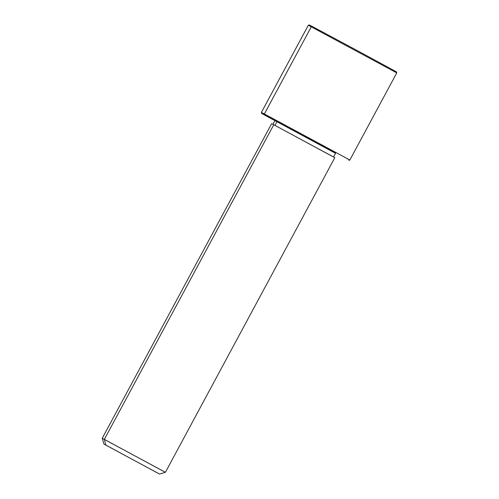 <?xml version="1.0" encoding="UTF-8"?>
<svg xmlns="http://www.w3.org/2000/svg" width="499" height="499" viewBox="0 0 499 499"><rect width="100%" height="100%" fill="white"/><g stroke="black" fill="none" stroke-linecap="round" stroke-linejoin="round"><path stroke-width="0.75" d="M272.897 124.332L274.937 120.546L276.982 121.594L274.949 125.374L276.982 121.594L310.858 139.751L335.59 153.199L333.55 156.992M163.273 471.206L104.353 439.376L273.764 124.75L334.81 157.672L165.406 472.297L102.226 438.284L104.353 439.376L105.85 445.077L104.353 439.376L273.764 124.75L271.637 123.652L102.226 438.284L103.973 444.116L159.574 474.05L103.973 444.116M332.683 156.58L273.764 124.75M157.696 473.083L105.85 445.077L157.696 473.083M264.358 113.959L311.307 26.778L264.358 113.959L261.382 112.431L264.358 113.959L264.607 114.913L261.669 113.398L265.125 115.338L335.534 153.312L264.607 114.913L264.358 113.959L347.273 158.607L349.83 160.054L348.857 160.347M333.544 152.151L276.982 121.594M311.307 26.778L312.237 26.459L311.307 26.778L308.326 25.243L396.774 72.866L349.83 160.054L346.849 158.52M393.792 71.332L396.774 72.866L396.48 71.893L360.858 52.52L312.237 26.459L309.299 24.95L308.326 25.243L261.382 112.431L261.669 113.398M159.574 474.05L165.406 472.304"/></g></svg>
